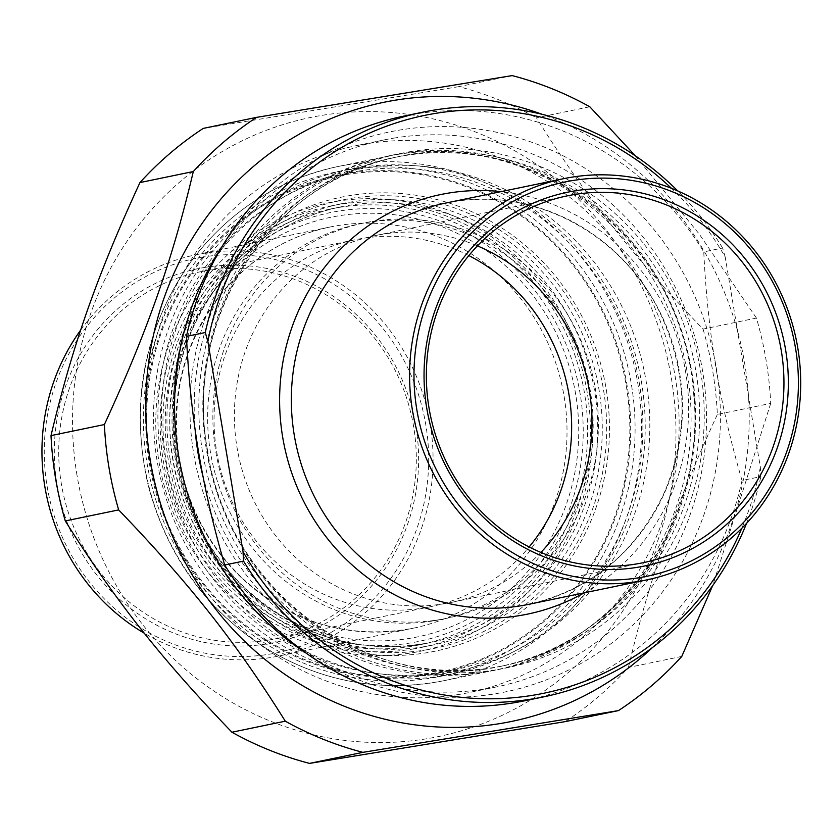 <?xml version="1.0" encoding="UTF-8"?>
<svg xmlns="http://www.w3.org/2000/svg" width="839" height="839" viewBox="0 0 839 839"><rect width="100%" height="100%" fill="white"/><g stroke="black" fill="none" stroke-linecap="round" stroke-linejoin="round"><path stroke-width="0.63" stroke-dasharray="4.2 3.15" d="M681.782 656.423L628.421 667.466A349.454 332.884 -101.7 0 1 565.098 721.655M703.072 329.098A349.454 332.884 -101.7 0 1 717.355 414.445L770.716 403.402A349.454 332.884 78.3 0 0 756.432 318.054L703.072 329.098C631.914 255.087 585.601 196.368 536.436 117.817L589.807 106.773M512.199 75.604L458.839 86.648A349.454 332.884 -101.7 0 1 536.436 117.817M458.839 86.648L203.269 128.398M652.438 647.54A316.083 301.096 78.3 0 0 542.088 114.303M770.716 403.402L712.668 585.643M635.312 155.802L699.307 234.144L756.432 318.054M628.421 667.466C649.533 578.396 674.252 508.067 717.355 414.445M77.062 475.619A316.083 301.096 -101.7 0 1 477.664 132.845A316.083 301.096 -101.7 0 1 568.013 672.773A316.083 301.096 -101.7 0 1 77.062 475.619M425.971 649.91A228.869 218.014 78.3 0 0 555.67 280.897A228.869 218.014 78.3 0 0 182.954 341.777A228.869 218.014 78.3 0 0 425.971 649.91M397.193 154.491A262.502 250.053 -101.7 0 1 686.396 367.86A262.502 250.053 -101.7 0 1 493.71 670.413A262.502 250.053 -101.7 0 1 483.841 672.238A262.502 250.053 -101.7 0 1 194.638 458.87A262.502 250.053 -101.7 0 1 387.314 156.316A262.502 250.053 -101.7 0 1 397.193 154.491M424.345 646.659A225.355 214.669 -101.7 0 1 176.054 463.474A225.355 214.669 -101.7 0 1 341.483 203.73A225.355 214.669 -101.7 0 1 597.368 380.906A225.355 214.669 -101.7 0 1 432.819 645.086A225.355 214.669 -101.7 0 1 424.345 646.659M412.484 649.113A225.355 214.669 78.3 0 0 420.958 647.54A225.355 214.669 78.3 0 0 586.388 387.796A225.355 214.669 78.3 0 0 338.096 204.611A225.355 214.669 78.3 0 0 329.622 206.184A225.355 214.669 78.3 0 0 164.192 465.928A225.355 214.669 78.3 0 0 412.484 649.113M336.47 201.37A228.869 218.014 -101.7 0 1 579.487 509.493A228.869 218.014 -101.7 0 1 206.772 570.373A228.869 218.014 -101.7 0 1 336.47 201.37M306.392 653.298A285.91 272.36 78.3 0 0 494.674 693.884A285.91 272.36 78.3 0 0 676.905 261.988A285.91 272.36 78.3 0 0 222.178 246.372M725.2 257.038L722.599 248.019L703.764 251.91C705.725 292.549 709.784 331.132 715.919 367.65C722.001 404.178 730.706 441.796 742.022 480.506L760.858 476.604L760.354 467.145L725.2 257.038A295.013 281.023 -101.7 0 0 671.431 188.293M403.737 116.128A298.527 284.369 -101.7 0 1 414.969 114.052A298.527 284.369 -101.7 0 1 703.764 251.91M742.022 480.506A298.527 284.369 -101.7 0 1 524.732 700.785M722.599 248.019A298.527 284.369 78.3 0 0 677.723 190.914M540.882 552.429A187.307 178.434 -101.7 0 1 451.141 602.444A187.307 178.434 -101.7 0 1 238.465 455.178A187.307 178.434 -101.7 0 1 375.232 235.602A187.307 178.434 -101.7 0 1 382.269 234.291A187.307 178.434 -101.7 0 1 477.443 245.89M746.532 523.389A298.527 284.369 78.3 0 0 760.858 476.604M760.354 467.145A295.013 281.023 -101.7 0 1 741.791 528.308M393.911 138.11A279.209 265.973 -101.7 0 1 701.53 365.07A279.209 265.973 -101.7 0 1 496.573 686.889A279.209 265.973 -101.7 0 1 179.536 467.375A279.209 265.973 -101.7 0 1 383.413 140.061A279.209 265.973 -101.7 0 1 393.911 138.11M447.848 672.847A255.79 243.667 78.3 0 0 592.806 260.426A255.79 243.667 78.3 0 0 176.253 328.469A255.79 243.667 78.3 0 0 447.848 672.847M458.692 694.493A279.209 265.973 -101.7 0 1 151.072 467.543A279.209 265.973 -101.7 0 1 356.03 145.724A279.209 265.973 -101.7 0 1 366.528 143.784A279.209 265.973 -101.7 0 1 674.147 370.744A279.209 265.973 -101.7 0 1 469.19 692.553A279.209 265.973 -101.7 0 1 458.692 694.493M372.306 221.423A201.947 192.372 -101.7 0 1 586.734 493.301A201.947 192.372 -101.7 0 1 257.867 547.018A201.947 192.372 -101.7 0 1 372.306 221.423M80.691 330.063A204.873 195.162 -101.7 0 1 196.001 254.752A204.873 195.162 -101.7 0 1 203.709 253.326A204.873 195.162 -101.7 0 1 429.421 419.867A204.873 195.162 -101.7 0 1 279.03 655.993A204.873 195.162 -101.7 0 1 271.322 657.419A204.873 195.162 -101.7 0 1 144.36 633.256M338.117 211.176A218.916 208.544 78.3 0 0 214.05 564.144A218.916 208.544 78.3 0 0 570.562 505.917A218.916 208.544 78.3 0 0 338.117 211.176M338.578 207.495A222.429 211.889 -101.7 0 1 583.64 388.31A222.429 211.889 -101.7 0 1 420.37 644.677A222.429 211.889 -101.7 0 1 412.001 646.229A222.429 211.889 -101.7 0 1 166.94 465.425A222.429 211.889 -101.7 0 1 330.209 209.047A222.429 211.889 -101.7 0 1 338.578 207.495M346.266 173.652A254.039 241.999 78.3 0 0 202.304 583.241A254.039 241.999 78.3 0 0 616.004 515.67A254.039 241.999 78.3 0 0 346.266 173.652M268.428 640.105A187.307 178.434 78.3 0 0 275.475 638.794A187.307 178.434 78.3 0 0 412.966 422.908A187.307 178.434 78.3 0 0 206.604 270.651A187.307 178.434 78.3 0 0 199.556 271.951A187.307 178.434 78.3 0 0 62.065 487.847A187.307 178.434 78.3 0 0 268.428 640.105M204.978 267.4A190.82 181.78 -101.7 0 1 407.586 524.312A190.82 181.78 -101.7 0 1 96.842 575.061A190.82 181.78 -101.7 0 1 204.978 267.4M203.237 257.007A201.36 191.816 78.3 0 0 89.133 581.658A201.36 191.816 78.3 0 0 417.035 528.098A201.36 191.816 78.3 0 0 203.237 257.007M468.844 255.57A187.307 178.434 78.3 0 0 354.897 239.807A187.307 178.434 78.3 0 0 217.395 455.692A187.307 178.434 78.3 0 0 423.768 607.96A187.307 178.434 78.3 0 0 430.806 606.649A187.307 178.434 78.3 0 0 529.147 546.955M346.738 169.971A257.552 245.345 -101.7 0 1 630.488 379.333A257.552 245.345 -101.7 0 1 441.44 676.182A257.552 245.345 -101.7 0 1 431.749 677.975A257.552 245.345 -101.7 0 1 147.989 468.623A257.552 245.345 -101.7 0 1 337.047 171.764A257.552 245.345 -101.7 0 1 346.738 169.971M356.848 167.884A257.552 245.345 78.3 0 0 347.168 169.677A257.552 245.345 78.3 0 0 158.11 466.526A257.552 245.345 78.3 0 0 441.859 675.877A257.552 245.345 78.3 0 0 451.55 674.084A257.552 245.345 78.3 0 0 640.608 377.235A257.552 245.345 78.3 0 0 356.848 167.884M358.473 171.125A254.039 241.999 -101.7 0 1 628.212 513.143A254.039 241.999 -101.7 0 1 214.511 580.724A254.039 241.999 -101.7 0 1 358.473 171.125M433.732 620.829A201.947 192.372 78.3 0 0 548.171 295.223A201.947 192.372 78.3 0 0 219.304 348.94A201.947 192.372 78.3 0 0 433.732 620.829M346.423 174.554A253.126 241.129 -101.7 0 1 615.197 515.345A253.126 241.129 -101.7 0 1 202.975 582.675A253.126 241.129 -101.7 0 1 346.423 174.554M347.661 164.738A262.502 250.053 78.3 0 0 337.792 166.562A262.502 250.053 78.3 0 0 146.122 474.287A262.502 250.053 78.3 0 0 444.177 680.66A262.502 250.053 78.3 0 0 636.864 378.116A262.502 250.053 78.3 0 0 347.661 164.738M410.198 151.66A262.638 250.179 -101.7 0 1 700.471 370.335A262.638 250.179 -101.7 0 1 496.887 669.679A262.638 250.179 -101.7 0 1 206.604 451.004A262.638 250.179 -101.7 0 1 410.198 151.66M453.091 201.717A204.873 195.162 -101.7 0 1 678.803 368.248A204.873 195.162 -101.7 0 1 528.423 604.384C591.505 589.67 637.053 551.873 665.044 490.972C688.641 433.092 687.613 375.138 661.961 317.132C624.636 233.494 530.206 183.982 445.383 203.143A204.873 195.162 -101.7 0 1 453.091 201.717M584.07 592.869A214.239 204.076 78.3 0 0 683.963 362.983A214.239 204.076 78.3 0 0 501.04 191.628M408.677 154.764A259.891 247.568 78.3 0 0 398.903 156.578A259.891 247.568 78.3 0 0 207.212 450.994A259.891 247.568 78.3 0 0 504.239 665.579A259.891 247.568 78.3 0 0 695.007 366.024A259.891 247.568 78.3 0 0 408.677 154.764M404.01 155.729A259.891 247.568 -101.7 0 1 690.35 366.989A259.891 247.568 -101.7 0 1 499.572 666.544A259.891 247.568 -101.7 0 1 202.545 451.959A259.891 247.568 -101.7 0 1 394.236 157.543A259.891 247.568 -101.7 0 1 404.01 155.729M202.902 475.954A262.638 250.179 78.3 0 0 503.033 668.568A262.638 250.179 78.3 0 0 690.445 364.346A262.638 250.179 78.3 0 0 401.587 153.432A262.638 250.179 78.3 0 0 195.13 429.757M178.833 459.122A204.873 195.162 78.3 0 0 405.268 629.701A204.873 195.162 78.3 0 0 412.966 628.275A204.873 195.162 78.3 0 0 562.56 388.111A204.873 195.162 78.3 0 0 329.937 227.033A204.873 195.162 78.3 0 0 178.833 459.122M172.813 459.982A214.239 204.076 -101.7 0 1 444.334 227.652A214.239 204.076 -101.7 0 1 505.571 593.603A214.239 204.076 -101.7 0 1 172.813 459.982M176.274 458.933A222.429 211.889 78.3 0 0 422.111 644.132A222.429 211.889 78.3 0 0 430.48 642.58A222.429 211.889 78.3 0 0 592.89 381.829A222.429 211.889 78.3 0 0 340.33 206.95A222.429 211.889 78.3 0 0 176.274 458.933M170.254 459.793A231.795 220.804 -101.7 0 1 464.03 208.418A231.795 220.804 -101.7 0 1 530.29 604.363A231.795 220.804 -101.7 0 1 170.254 459.793M387.314 156.316L337.792 166.562C278.422 179.546 229.907 210.61 192.246 259.754C144.182 326.969 129.426 401.923 148 484.596C167.034 556.886 207.59 612.218 269.644 650.582C324.703 682.558 382.888 692.584 444.177 680.66L493.71 670.413M341.483 203.73L329.622 206.184M432.819 645.086L420.958 647.54M567.185 195.875L375.232 235.602M643.104 562.717L451.141 602.444M207.642 450.879C182.273 317.991 272.665 179.326 398.903 156.578L394.236 157.543C531.989 124.413 682.117 240.52 693.14 389.443C708.934 517.443 619.895 644.53 499.572 666.544L504.239 665.579C372.359 696.894 227.589 592.428 207.642 450.879M383.413 140.061L356.03 145.724M496.573 686.889L469.19 692.553M196.001 254.752L329.937 227.033C288.343 236 253.326 256.86 224.883 289.602C185.073 338.274 169.866 394.739 179.263 459.006C187.663 506.441 208.995 546.472 243.279 579.088C293.042 623.377 349.611 639.769 412.966 628.275L279.03 655.993M330.209 209.047L340.33 206.95C295.16 216.693 257.122 239.335 226.236 274.898C183.007 327.745 166.5 389.055 176.704 458.818C185.818 510.311 208.984 553.761 246.205 589.177C300.236 637.262 361.661 655.07 430.48 642.58L420.37 644.677M275.475 638.794L430.806 606.649M199.556 271.951L354.897 239.807M441.44 676.182L451.55 674.084M337.047 171.764L347.168 169.677"/><path stroke-width="1.26" d="M139.945 182.577A349.454 332.884 -101.7 0 1 203.269 128.398L256.64 117.345A349.454 332.884 78.3 0 0 193.316 171.534L139.945 182.577C96.842 276.199 72.133 346.528 51.011 435.598L104.382 424.555A349.454 332.884 78.3 0 0 108.997 467.648A349.454 332.884 78.3 0 0 118.666 509.902L65.295 520.946A349.454 332.884 -101.7 0 1 55.626 478.691A349.454 332.884 -101.7 0 1 51.011 435.598M309.539 763.396A349.454 332.884 -101.7 0 1 231.931 732.227L285.291 721.183A349.454 332.884 78.3 0 0 362.899 752.352L309.539 763.396L565.098 721.655L618.458 710.602A349.454 332.884 78.3 0 0 681.782 656.423L712.668 585.643M635.312 155.802L589.807 106.773A349.454 332.884 78.3 0 0 512.199 75.604L256.64 117.345M542.088 114.303A316.083 301.096 78.3 0 0 150.307 460.464A316.083 301.096 78.3 0 0 351.101 708.871A316.083 301.096 78.3 0 0 652.438 647.54M285.291 721.183C236.126 642.632 189.813 583.913 118.666 509.902M618.458 710.602L362.899 752.352M104.382 424.555C147.486 330.933 172.205 260.604 193.316 171.534M65.295 520.946C114.461 599.507 160.773 658.227 231.931 732.227M222.178 246.372A285.91 272.36 78.3 0 0 306.392 653.298M243.027 551.643L243.53 561.102L224.695 565.004C213.379 526.294 204.685 488.676 198.591 452.148C192.456 415.63 188.408 377.047 186.447 336.408L205.282 332.517L207.873 341.536L243.027 551.643A295.013 281.023 -101.7 0 0 502.11 698.499A295.013 281.023 -101.7 0 0 741.791 528.308M243.53 561.102A298.527 284.369 78.3 0 0 543.567 696.884L524.732 700.785A298.527 284.369 -101.7 0 1 224.695 565.004M186.447 336.408A298.527 284.369 -101.7 0 1 403.737 116.128L422.573 112.227A298.527 284.369 78.3 0 0 205.282 332.517M677.723 190.914A298.527 284.369 78.3 0 0 422.573 112.227M207.873 341.536A295.013 281.023 -101.7 0 1 394.529 123.427A295.013 281.023 -101.7 0 1 671.431 188.293M638.961 581.343A204.873 195.162 78.3 0 0 646.67 579.917A204.873 195.162 78.3 0 0 797.05 343.78A204.873 195.162 78.3 0 0 571.338 177.249A204.873 195.162 78.3 0 0 563.63 178.676A204.873 195.162 78.3 0 0 413.239 414.812A204.873 195.162 78.3 0 0 638.961 581.343M639.423 577.662A201.36 191.816 -101.7 0 1 425.625 306.571A201.36 191.816 -101.7 0 1 753.537 253.011A201.36 191.816 -101.7 0 1 639.423 577.662M637.682 567.269A190.82 181.78 78.3 0 0 745.819 259.608A190.82 181.78 78.3 0 0 435.074 310.357A190.82 181.78 78.3 0 0 637.682 567.269M574.233 194.564A187.307 178.434 -101.7 0 1 780.606 346.822A187.307 178.434 -101.7 0 1 643.104 562.717A187.307 178.434 -101.7 0 1 636.056 564.018A187.307 178.434 -101.7 0 1 429.694 411.76A187.307 178.434 -101.7 0 1 567.185 195.875A187.307 178.434 -101.7 0 1 574.233 194.564M477.443 245.89A187.307 178.434 -101.7 0 1 540.882 552.429M543.567 696.884A298.527 284.369 78.3 0 0 746.532 523.389M144.36 633.256A204.873 195.162 -101.7 0 1 80.691 330.063M529.147 546.955A187.307 178.434 78.3 0 0 468.844 255.57M646.67 579.917L528.423 604.384A204.873 195.162 -101.7 0 1 294.279 435.231A204.873 195.162 -101.7 0 1 445.383 203.143L563.63 178.676M501.04 191.628A214.239 204.076 78.3 0 0 282.691 437.245A214.239 204.076 78.3 0 0 584.07 592.869M195.13 429.757A262.638 250.179 78.3 0 0 197.994 452.787A262.638 250.179 78.3 0 0 202.902 475.954"/></g></svg>
